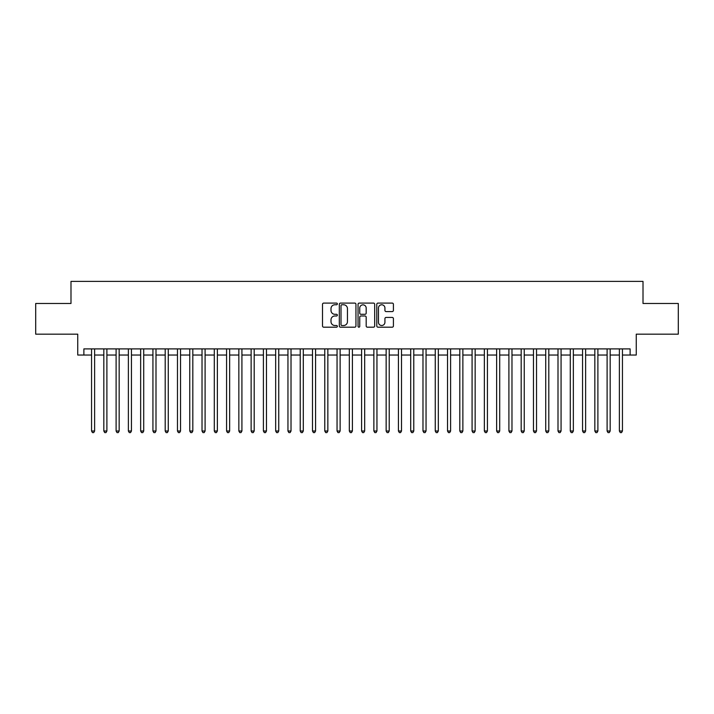 <?xml version="1.0" encoding="UTF-8"?>
<svg xmlns="http://www.w3.org/2000/svg" width="714" height="714" viewBox="0 0 714 714"><rect width="100%" height="100%" fill="white"/><g stroke="black" fill="none" stroke-linecap="round" stroke-linejoin="round"><path stroke-width="1.07" d="M337.356 303.941A0.848 0.848 0 0 0 336.517 303.093L323.719 303.093A1.205 1.205 0 0 0 322.514 304.298L322.514 325.986A1.205 1.205 0 0 0 323.719 327.19L336.517 327.19A0.848 0.848 0 0 0 337.356 326.352A0.848 0.848 0 0 0 336.517 325.504L334.857 325.504A3.856 3.856 0 0 1 331.001 321.648L331.001 319.845A3.856 3.856 0 0 1 334.857 315.99L336.517 315.99A0.848 0.848 0 0 0 337.356 315.142A0.848 0.848 0 0 0 336.517 314.303L334.857 314.303A3.856 3.856 0 0 1 331.001 310.447L331.001 308.635A3.856 3.856 0 0 1 334.857 304.78L336.517 304.78A0.848 0.848 0 0 0 337.356 303.941M392.209 311.59A1.205 1.205 0 0 0 393.414 310.385L393.414 304.298A1.205 1.205 0 0 0 392.209 303.093L377.992 303.093A1.205 1.205 0 0 0 376.787 304.298L376.787 325.986A1.205 1.205 0 0 0 377.992 327.19L392.209 327.19A1.205 1.205 0 0 0 393.414 325.986L393.414 318.64A1.205 1.205 0 0 0 392.209 317.435L386.131 317.435A1.205 1.205 0 0 0 384.926 318.64L384.926 322.282A3.222 3.222 0 0 1 381.704 325.504A3.222 3.222 0 0 1 378.474 322.282L378.474 308.002A3.222 3.222 0 0 1 381.704 304.78A3.222 3.222 0 0 1 384.926 308.002L384.926 310.385A1.205 1.205 0 0 0 386.131 311.59L392.209 311.59M83.877 355.036L83.877 348.896L630.123 348.896L630.123 355.036L636.254 355.036L636.254 334.17L678.3 334.17L678.3 303.477L643.011 303.477L643.011 281.387L70.989 281.387L70.989 303.477L35.7 303.477L35.7 334.17L77.746 334.17L77.746 355.036L91.553 355.036M355.947 304.298A1.205 1.205 0 0 0 354.742 303.093L340.524 303.093A1.205 1.205 0 0 0 339.32 304.298L339.32 325.986A1.205 1.205 0 0 0 340.524 327.19L354.742 327.19A1.205 1.205 0 0 0 355.947 325.986L355.947 304.298M359.258 303.093L373.476 303.093A1.205 1.205 0 0 1 374.68 304.298L374.68 325.986A1.205 1.205 0 0 1 373.476 327.19L367.389 327.19A1.205 1.205 0 0 1 366.184 325.986L366.184 317.194A1.205 1.205 0 0 0 364.979 315.99L360.945 315.99A1.205 1.205 0 0 0 359.74 317.194L359.74 326.352A0.848 0.848 0 0 1 358.901 327.19A0.848 0.848 0 0 1 358.053 326.352L358.053 304.298A1.205 1.205 0 0 1 359.258 303.093M94.623 355.036L103.825 355.036M106.895 355.036L116.105 355.036M119.167 355.036L128.377 355.036M131.447 355.036L140.649 355.036M143.719 355.036L152.93 355.036M156 355.036L165.202 355.036M168.272 355.036L177.474 355.036M180.544 355.036L189.754 355.036M192.825 355.036L202.026 355.036M205.096 355.036L214.298 355.036M217.368 355.036L226.579 355.036M229.649 355.036L238.851 355.036M241.921 355.036L251.132 355.036M254.193 355.036L263.404 355.036M266.474 355.036L275.675 355.036M278.746 355.036L287.956 355.036M291.017 355.036L300.228 355.036M303.298 355.036L312.5 355.036M315.57 355.036L324.781 355.036M327.851 355.036L337.053 355.036M340.123 355.036L349.324 355.036M352.395 355.036L361.605 355.036M364.675 355.036L373.877 355.036M376.947 355.036L386.149 355.036M389.219 355.036L398.43 355.036M401.5 355.036L410.702 355.036M413.772 355.036L422.983 355.036M426.044 355.036L435.254 355.036M438.325 355.036L447.526 355.036M450.596 355.036L459.807 355.036M462.868 355.036L472.079 355.036M475.149 355.036L484.351 355.036M487.421 355.036L496.632 355.036M499.702 355.036L508.904 355.036M511.974 355.036L521.175 355.036M524.246 355.036L533.456 355.036M536.526 355.036L545.728 355.036M548.798 355.036L558 355.036M561.07 355.036L570.281 355.036M573.351 355.036L582.553 355.036M585.623 355.036L594.833 355.036M597.895 355.036L607.105 355.036M610.175 355.036L619.377 355.036M622.447 355.036L630.123 355.036M341.845 304.78A0.848 0.848 0 0 0 341.006 305.628L341.006 324.665A0.848 0.848 0 0 0 341.845 325.504L343.595 325.504A3.856 3.856 0 0 0 347.45 321.648L347.45 308.635A3.856 3.856 0 0 0 343.595 304.78L341.845 304.78M366.184 308.064A3.222 3.222 0 0 0 362.962 304.842A3.222 3.222 0 0 0 359.74 308.064L359.74 313.098A1.205 1.205 0 0 0 360.945 314.303L364.979 314.303A1.205 1.205 0 0 0 366.184 313.098L366.184 308.064M94.623 348.896L94.623 431.015L91.553 431.015L91.553 348.896M94.623 431.015L93.704 432.613L92.472 432.613L91.553 431.015M106.895 348.896L106.895 431.015L103.825 431.015L103.825 348.896M106.895 431.015L105.975 432.613L104.744 432.613L103.825 431.015M119.167 348.896L119.167 431.015L116.105 431.015L116.105 348.896M119.167 431.015L118.247 432.613L117.025 432.613L116.105 431.015M131.447 348.896L131.447 431.015L128.377 431.015L128.377 348.896M131.447 431.015L130.528 432.613L129.296 432.613L128.377 431.015M143.719 348.896L143.719 431.015L140.649 431.015L140.649 348.896M143.719 431.015L142.8 432.613L141.568 432.613L140.649 431.015M156 348.896L156 431.015L152.93 431.015L152.93 348.896M156 431.015L155.072 432.613L153.849 432.613L152.93 431.015M168.272 348.896L168.272 431.015L165.202 431.015L165.202 348.896M168.272 431.015L167.353 432.613L166.121 432.613L165.202 431.015M180.544 348.896L180.544 431.015L177.474 431.015L177.474 348.896M180.544 431.015L179.625 432.613L178.402 432.613L177.474 431.015M192.825 348.896L192.825 431.015L189.754 431.015L189.754 348.896M192.825 431.015L191.896 432.613L190.674 432.613L189.754 431.015M205.096 348.896L205.096 431.015L202.026 431.015L202.026 348.896M205.096 431.015L204.177 432.613L202.946 432.613L202.026 431.015M217.368 348.896L217.368 431.015L214.298 431.015L214.298 348.896M217.368 431.015L216.449 432.613L215.226 432.613L214.298 431.015M229.649 348.896L229.649 431.015L226.579 431.015L226.579 348.896M229.649 431.015L228.73 432.613L227.498 432.613L226.579 431.015M241.921 348.896L241.921 431.015L238.851 431.015L238.851 348.896M241.921 431.015L241.002 432.613L239.77 432.613L238.851 431.015M254.193 348.896L254.193 431.015L251.132 431.015L251.132 348.896M254.193 431.015L253.274 432.613L252.051 432.613L251.132 431.015M266.474 348.896L266.474 431.015L263.404 431.015L263.404 348.896M266.474 431.015L265.554 432.613L264.323 432.613L263.404 431.015M278.746 348.896L278.746 431.015L275.675 431.015L275.675 348.896M278.746 431.015L277.826 432.613L276.595 432.613L275.675 431.015M291.017 348.896L291.017 431.015L287.956 431.015L287.956 348.896M291.017 431.015L290.098 432.613L288.875 432.613L287.956 431.015M303.298 348.896L303.298 431.015L300.228 431.015L300.228 348.896M303.298 431.015L302.379 432.613L301.147 432.613L300.228 431.015M315.57 348.896L315.57 431.015L312.5 431.015L312.5 348.896M315.57 431.015L314.651 432.613L313.419 432.613L312.5 431.015M327.851 348.896L327.851 431.015L324.781 431.015L324.781 348.896M327.851 431.015L326.923 432.613L325.7 432.613L324.781 431.015M340.123 348.896L340.123 431.015L337.053 431.015L337.053 348.896M340.123 431.015L339.204 432.613L337.972 432.613L337.053 431.015M352.395 348.896L352.395 431.015L349.324 431.015L349.324 348.896M352.395 431.015L351.475 432.613L350.253 432.613L349.324 431.015M364.675 348.896L364.675 431.015L361.605 431.015L361.605 348.896M364.675 431.015L363.747 432.613L362.525 432.613L361.605 431.015M376.947 348.896L376.947 431.015L373.877 431.015L373.877 348.896M376.947 431.015L376.028 432.613L374.796 432.613L373.877 431.015M389.219 348.896L389.219 431.015L386.149 431.015L386.149 348.896M389.219 431.015L388.3 432.613L387.077 432.613L386.149 431.015M401.5 348.896L401.5 431.015L398.43 431.015L398.43 348.896M401.5 431.015L400.581 432.613L399.349 432.613L398.43 431.015M413.772 348.896L413.772 431.015L410.702 431.015L410.702 348.896M413.772 431.015L412.853 432.613L411.621 432.613L410.702 431.015M426.044 348.896L426.044 431.015L422.983 431.015L422.983 348.896M426.044 431.015L425.125 432.613L423.902 432.613L422.983 431.015M438.325 348.896L438.325 431.015L435.254 431.015L435.254 348.896M438.325 431.015L437.405 432.613L436.174 432.613L435.254 431.015M450.596 348.896L450.596 431.015L447.526 431.015L447.526 348.896M450.596 431.015L449.677 432.613L448.446 432.613L447.526 431.015M462.868 348.896L462.868 431.015L459.807 431.015L459.807 348.896M462.868 431.015L461.949 432.613L460.726 432.613L459.807 431.015M475.149 348.896L475.149 431.015L472.079 431.015L472.079 348.896M475.149 431.015L474.23 432.613L472.998 432.613L472.079 431.015M487.421 348.896L487.421 431.015L484.351 431.015L484.351 348.896M487.421 431.015L486.502 432.613L485.27 432.613L484.351 431.015M499.702 348.896L499.702 431.015L496.632 431.015L496.632 348.896M499.702 431.015L498.774 432.613L497.551 432.613L496.632 431.015M511.974 348.896L511.974 431.015L508.904 431.015L508.904 348.896M511.974 431.015L511.054 432.613L509.823 432.613L508.904 431.015M524.246 348.896L524.246 431.015L521.175 431.015L521.175 348.896M524.246 431.015L523.326 432.613L522.104 432.613L521.175 431.015M536.526 348.896L536.526 431.015L533.456 431.015L533.456 348.896M536.526 431.015L535.598 432.613L534.375 432.613L533.456 431.015M548.798 348.896L548.798 431.015L545.728 431.015L545.728 348.896M548.798 431.015L547.879 432.613L546.647 432.613L545.728 431.015M561.07 348.896L561.07 431.015L558 431.015L558 348.896M561.07 431.015L560.151 432.613L558.928 432.613L558 431.015M573.351 348.896L573.351 431.015L570.281 431.015L570.281 348.896M573.351 431.015L572.432 432.613L571.2 432.613L570.281 431.015M585.623 348.896L585.623 431.015L582.553 431.015L582.553 348.896M585.623 431.015L584.704 432.613L583.472 432.613L582.553 431.015M597.895 348.896L597.895 431.015L594.833 431.015L594.833 348.896M597.895 431.015L596.975 432.613L595.753 432.613L594.833 431.015M610.175 348.896L610.175 431.015L607.105 431.015L607.105 348.896M610.175 431.015L609.256 432.613L608.025 432.613L607.105 431.015M622.447 348.896L622.447 431.015L619.377 431.015L619.377 348.896M622.447 431.015L621.528 432.613L620.296 432.613L619.377 431.015"/></g></svg>
